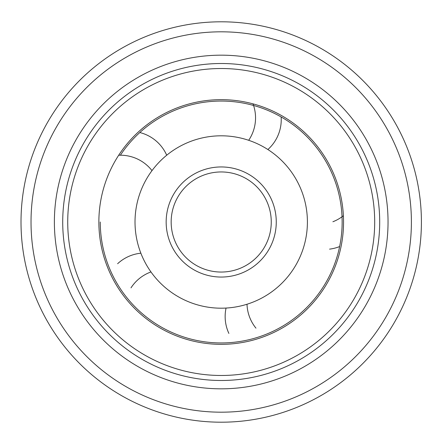 <?xml version="1.0" encoding="UTF-8"?>
<svg xmlns="http://www.w3.org/2000/svg" width="444" height="444" viewBox="0 0 444 444"><rect width="100%" height="100%" fill="white"/><g stroke="black" fill="none" stroke-linecap="round" stroke-linejoin="round"><path stroke-width="0.67" d="M379.698 222A158.486 158.486 0 0 1 141.969 359.257A158.486 158.486 0 0 1 141.969 84.743A158.486 158.486 0 0 1 379.698 222M100.261 222A120.951 120.951 0 0 0 221.212 342.951A120.951 120.951 0 0 0 256.083 106.188A120.951 120.951 0 0 0 120.368 155.211M421.406 222A200.194 200.194 0 0 0 121.112 48.624A200.194 200.194 0 0 0 121.112 395.376A200.194 200.194 0 0 0 421.406 222M388.039 222A166.827 166.827 0 0 0 137.795 77.522A166.827 166.827 0 0 0 137.795 366.478A166.827 166.827 0 0 0 388.039 222M267.893 203.951A50.05 50.05 0 0 0 182.24 190.598A50.05 50.05 0 0 0 213.497 271.451A50.05 50.05 0 0 0 267.893 203.951A50.05 50.05 0 0 0 182.24 190.598A50.05 50.05 0 0 0 213.497 271.451A50.05 50.05 0 0 0 267.893 203.951A50.05 50.05 0 0 1 270.89 215.945M301.609 190.92A86.197 86.197 0 0 0 154.096 167.915A86.197 86.197 0 0 0 207.931 307.165A86.197 86.197 0 0 0 301.609 190.92M335.32 177.889A122.339 122.339 0 0 0 125.952 145.232A122.339 122.339 0 0 0 202.359 342.879A122.339 122.339 0 0 0 335.32 177.889M411.394 222A190.187 190.187 0 0 1 126.118 386.707A190.187 190.187 0 0 1 126.118 57.293A190.187 190.187 0 0 1 411.394 222M272.561 202.148A55.056 55.056 0 0 0 178.344 187.457A55.056 55.056 0 0 0 212.726 276.396A55.056 55.056 0 0 0 272.561 202.148M364.369 166.655A153.485 153.485 0 0 0 101.704 125.691A153.485 153.485 0 0 0 197.558 373.648A153.485 153.485 0 0 0 364.369 166.655M247.003 304.245A40.038 40.038 0 0 0 255.966 328.149M150.96 271.944A40.038 40.038 0 0 0 130.997 287.856M151.998 170.624A40.038 40.038 0 0 0 118.681 155.25M248.684 140.298A40.038 40.038 0 0 0 253.008 103.863M332.9 221.75A40.038 40.038 0 0 0 343.39 215.734M226.057 308.058A40.038 40.038 0 0 0 228.882 333.427M140.859 253.202A40.038 40.038 0 0 0 117.61 263.73M166.705 155.228A40.038 40.038 0 0 0 139.821 132.534M267.876 149.528A40.038 40.038 0 0 0 281.146 116.944M329.553 249.134A40.038 40.038 0 0 0 339.649 246.542"/></g></svg>
